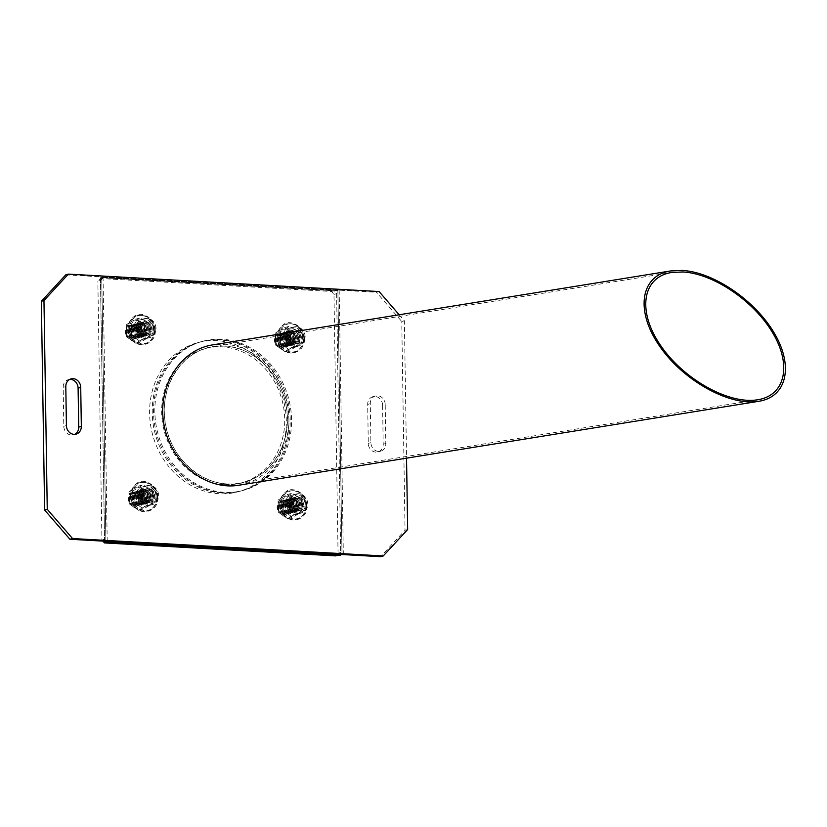 <?xml version="1.0" encoding="UTF-8"?>
<svg xmlns="http://www.w3.org/2000/svg" width="827" height="827" viewBox="0 0 827 827"><rect width="100%" height="100%" fill="white"/><g stroke="black" fill="none" stroke-linecap="round" stroke-linejoin="round"><path stroke-width="0.62" stroke-dasharray="4.13 3.1" d="M224.272 484.643A69.54 60.888 74.7 0 0 241.515 482.844A69.54 60.888 74.7 0 0 281.935 399.72A69.54 60.888 74.7 0 0 204.869 348.674A69.54 60.888 74.7 0 0 162.454 422.121A69.54 60.888 74.7 0 0 224.272 484.643M226.898 483.929A69.54 60.888 -105.3 0 1 165.069 421.408A69.54 60.888 -105.3 0 1 207.494 347.96A69.54 60.888 -105.3 0 1 284.55 399.007A69.54 60.888 -105.3 0 1 244.13 482.131A69.54 60.888 -105.3 0 1 226.898 483.929M382.591 405.23A8.425 7.381 74.7 0 0 372.905 396.681A8.425 7.381 74.7 0 0 367.674 404.393L368.284 443.365A8.425 7.381 74.7 0 0 377.96 451.914A8.425 7.381 74.7 0 0 383.201 444.202L382.591 405.23L385.206 404.517A8.425 7.381 74.7 0 0 375.53 395.968A8.425 7.381 74.7 0 0 370.289 403.679L370.899 442.652A8.425 7.381 74.7 0 0 380.585 451.201A8.425 7.381 74.7 0 0 385.816 443.489L385.206 404.517M69.768 379.386A8.425 7.381 74.7 0 0 68.424 379.603A8.425 7.381 74.7 0 0 63.193 387.315L63.803 426.287A8.425 7.381 74.7 0 0 73.479 434.837A8.425 7.381 74.7 0 0 74.75 434.34M407.659 529.528L405.034 530.241L380.616 556.685M399.172 314.767L404.372 320.773L406.533 458.158M404.372 320.773L401.757 321.496L405.034 530.241M379.086 291.549L376.461 292.262L401.757 321.496M65.767 274.843L376.461 292.262M238.9 485.222C269.85 480.425 292.293 447.242 288.551 411.815C285.15 376.368 256.298 345.831 224.696 344.249L212.725 344.869M224.727 345.924C255.574 347.464 283.754 377.288 287.072 411.887C290.722 446.477 268.806 478.874 238.589 483.568C206.368 489.046 172.099 461.487 165.503 424.778C158.422 388.152 180.71 351.465 213.035 346.523L224.727 345.924M147.423 335.038A7.019 6.151 74.7 0 0 152.644 324.897A7.019 6.151 74.7 0 0 141.882 324.298A7.019 6.151 74.7 0 0 147.423 335.038M146.751 333.819A5.624 4.921 74.7 0 0 150.917 325.714A5.624 4.921 74.7 0 0 142.316 325.228A5.624 4.921 74.7 0 0 146.751 333.819M146.11 335.39A7.019 6.151 74.7 0 0 151.331 325.259A7.019 6.151 74.7 0 0 140.569 324.66A7.019 6.151 74.7 0 0 146.11 335.39M145.438 334.18A5.624 4.921 74.7 0 0 149.615 326.076A5.624 4.921 74.7 0 0 141.004 325.59A5.624 4.921 74.7 0 0 145.438 334.18M144.808 335.752A7.019 6.151 74.7 0 0 150.028 325.621A7.019 6.151 74.7 0 0 139.256 325.011A7.019 6.151 74.7 0 0 144.808 335.752M144.125 334.542A5.624 4.921 74.7 0 0 148.302 326.427A5.624 4.921 74.7 0 0 139.691 325.952A5.624 4.921 74.7 0 0 144.125 334.542M143.495 336.113A7.019 6.151 74.7 0 0 148.715 325.972A7.019 6.151 74.7 0 0 137.954 325.373A7.019 6.151 74.7 0 0 143.495 336.113M142.823 334.894A5.624 4.921 74.7 0 0 146.989 326.789A5.624 4.921 74.7 0 0 138.388 326.303A5.624 4.921 74.7 0 0 142.823 334.894M142.192 336.465A7.019 6.151 74.7 0 0 147.402 326.334A7.019 6.151 74.7 0 0 136.641 325.724A7.019 6.151 74.7 0 0 142.192 336.465M141.51 335.255A5.624 4.921 74.7 0 0 145.686 327.141A5.624 4.921 74.7 0 0 137.075 326.665A5.624 4.921 74.7 0 0 141.51 335.255M140.879 336.827A7.019 6.151 74.7 0 0 146.1 326.686A7.019 6.151 74.7 0 0 135.328 326.086A7.019 6.151 74.7 0 0 140.879 336.827M140.197 335.607A5.624 4.921 74.7 0 0 144.374 327.502A5.624 4.921 74.7 0 0 135.762 327.016A5.624 4.921 74.7 0 0 140.197 335.607M139.567 337.178A7.019 6.151 74.7 0 0 144.787 327.047A7.019 6.151 74.7 0 0 134.026 326.448A7.019 6.151 74.7 0 0 139.567 337.178M138.895 335.969A5.624 4.921 74.7 0 0 143.071 327.864A5.624 4.921 74.7 0 0 134.46 327.378A5.624 4.921 74.7 0 0 138.895 335.969M138.264 337.54A7.019 6.151 74.7 0 0 143.474 327.399A7.019 6.151 74.7 0 0 132.713 326.799A7.019 6.151 74.7 0 0 138.264 337.54M137.582 336.331A5.624 4.921 74.7 0 0 141.758 328.216A5.624 4.921 74.7 0 0 133.147 327.74A5.624 4.921 74.7 0 0 137.582 336.331M136.951 337.902A7.019 6.151 74.7 0 0 142.172 327.761A7.019 6.151 74.7 0 0 131.4 327.161A7.019 6.151 74.7 0 0 136.951 337.902M136.269 336.682A5.624 4.921 74.7 0 0 140.445 328.577A5.624 4.921 74.7 0 0 131.834 328.092A5.624 4.921 74.7 0 0 136.269 336.682M135.638 338.253A7.019 6.151 74.7 0 0 140.859 328.123A7.019 6.151 74.7 0 0 130.097 327.513A7.019 6.151 74.7 0 0 135.638 338.253A7.019 6.151 -105.3 0 1 130.097 327.513A7.019 6.151 -105.3 0 1 140.859 328.123A7.019 6.151 -105.3 0 1 135.638 338.253M134.966 337.044A5.624 4.921 74.7 0 0 139.143 328.929A5.624 4.921 74.7 0 0 130.532 328.453A5.624 4.921 74.7 0 0 134.966 337.044M134.336 338.615A7.019 6.151 74.7 0 0 139.546 328.474A7.019 6.151 74.7 0 0 128.785 327.874A7.019 6.151 74.7 0 0 134.336 338.615M133.654 337.395A5.624 4.921 74.7 0 0 137.83 329.291A5.624 4.921 74.7 0 0 129.219 328.805A5.624 4.921 74.7 0 0 133.654 337.395M133.023 338.967A7.019 6.151 74.7 0 0 138.243 328.836A7.019 6.151 74.7 0 0 127.482 328.226A7.019 6.151 74.7 0 0 133.023 338.967M132.341 337.757A5.624 4.921 74.7 0 0 136.517 329.653A5.624 4.921 74.7 0 0 127.906 329.167A5.624 4.921 74.7 0 0 132.341 337.757M131.71 339.328A7.019 6.151 74.7 0 0 136.931 329.187A7.019 6.151 74.7 0 0 126.169 328.588A7.019 6.151 74.7 0 0 131.71 339.328M131.038 338.119A5.624 4.921 74.7 0 0 135.215 330.004A5.624 4.921 74.7 0 0 126.603 329.528A5.624 4.921 74.7 0 0 131.038 338.119M296.562 343.401A7.019 6.151 74.7 0 0 301.772 333.26A7.019 6.151 74.7 0 0 291.011 332.661A7.019 6.151 74.7 0 0 296.562 343.401M295.88 342.192A5.624 4.921 74.7 0 0 300.056 334.077A5.624 4.921 74.7 0 0 291.445 333.601A5.624 4.921 74.7 0 0 295.88 342.192M295.249 343.763A7.019 6.151 74.7 0 0 300.47 333.622A7.019 6.151 74.7 0 0 289.708 333.023A7.019 6.151 74.7 0 0 295.249 343.763M294.577 342.543A5.624 4.921 74.7 0 0 298.743 334.439A5.624 4.921 74.7 0 0 290.132 333.953A5.624 4.921 74.7 0 0 294.577 342.543M293.936 344.115A7.019 6.151 74.7 0 0 299.157 333.984A7.019 6.151 74.7 0 0 288.396 333.374A7.019 6.151 74.7 0 0 293.936 344.115M293.265 342.905A5.624 4.921 74.7 0 0 297.441 334.79A5.624 4.921 74.7 0 0 288.83 334.315A5.624 4.921 74.7 0 0 293.265 342.905M292.634 344.477A7.019 6.151 74.7 0 0 297.844 334.335A7.019 6.151 74.7 0 0 287.083 333.736A7.019 6.151 74.7 0 0 292.634 344.477M291.952 343.257A5.624 4.921 74.7 0 0 296.128 335.152A5.624 4.921 74.7 0 0 287.517 334.666A5.624 4.921 74.7 0 0 291.952 343.257M291.321 344.828A7.019 6.151 74.7 0 0 296.542 334.697A7.019 6.151 74.7 0 0 285.78 334.087A7.019 6.151 74.7 0 0 291.321 344.828M290.649 343.618A5.624 4.921 74.7 0 0 294.815 335.514A5.624 4.921 74.7 0 0 286.204 335.028A5.624 4.921 74.7 0 0 290.649 343.618M290.008 345.19A7.019 6.151 74.7 0 0 295.229 335.049A7.019 6.151 74.7 0 0 284.467 334.449A7.019 6.151 74.7 0 0 290.008 345.19M289.336 343.98A5.624 4.921 74.7 0 0 293.513 335.865A5.624 4.921 74.7 0 0 284.901 335.38A5.624 4.921 74.7 0 0 289.336 343.98M288.706 345.541A7.019 6.151 74.7 0 0 293.916 335.411A7.019 6.151 74.7 0 0 283.154 334.811A7.019 6.151 74.7 0 0 288.706 345.541M288.023 344.332A5.624 4.921 74.7 0 0 292.2 336.227A5.624 4.921 74.7 0 0 283.589 335.741A5.624 4.921 74.7 0 0 288.023 344.332M287.393 345.903A7.019 6.151 74.7 0 0 292.613 335.772A7.019 6.151 74.7 0 0 281.852 335.162A7.019 6.151 74.7 0 0 287.393 345.903M286.721 344.694A5.624 4.921 74.7 0 0 290.887 336.579A5.624 4.921 74.7 0 0 282.286 336.103A5.624 4.921 74.7 0 0 286.721 344.694M286.08 346.265A7.019 6.151 74.7 0 0 291.3 336.124A7.019 6.151 74.7 0 0 280.539 335.524A7.019 6.151 74.7 0 0 286.08 346.265M285.408 345.045A5.624 4.921 74.7 0 0 289.584 336.94A5.624 4.921 74.7 0 0 280.973 336.455A5.624 4.921 74.7 0 0 285.408 345.045M284.777 346.616A7.019 6.151 74.7 0 0 289.998 336.486A7.019 6.151 74.7 0 0 279.226 335.876A7.019 6.151 74.7 0 0 284.777 346.616A7.019 6.151 -105.3 0 1 279.226 335.876A7.019 6.151 -105.3 0 1 289.998 336.486A7.019 6.151 -105.3 0 1 284.777 346.616M284.095 345.407A5.624 4.921 74.7 0 0 288.272 337.302A5.624 4.921 74.7 0 0 279.66 336.816A5.624 4.921 74.7 0 0 284.095 345.407M283.465 346.978A7.019 6.151 74.7 0 0 288.685 336.837A7.019 6.151 74.7 0 0 277.924 336.238A7.019 6.151 74.7 0 0 283.465 346.978M282.793 345.769A5.624 4.921 74.7 0 0 286.959 337.654A5.624 4.921 74.7 0 0 278.358 337.168A5.624 4.921 74.7 0 0 282.793 345.769M282.152 347.33A7.019 6.151 74.7 0 0 287.372 337.199A7.019 6.151 74.7 0 0 276.611 336.599A7.019 6.151 74.7 0 0 282.152 347.33M281.48 346.12A5.624 4.921 74.7 0 0 285.656 338.016A5.624 4.921 74.7 0 0 277.045 337.53A5.624 4.921 74.7 0 0 281.48 346.12M280.849 347.691A7.019 6.151 74.7 0 0 286.07 337.561A7.019 6.151 74.7 0 0 275.298 336.951A7.019 6.151 74.7 0 0 280.849 347.691M280.167 346.482A5.624 4.921 74.7 0 0 284.343 338.367A5.624 4.921 74.7 0 0 275.732 337.892A5.624 4.921 74.7 0 0 280.167 346.482M150.049 502.041A7.019 6.151 74.7 0 0 155.269 491.9A7.019 6.151 74.7 0 0 144.498 491.3A7.019 6.151 74.7 0 0 150.049 502.041M149.367 500.821A5.624 4.921 74.7 0 0 153.543 492.716A5.624 4.921 74.7 0 0 144.932 492.23A5.624 4.921 74.7 0 0 149.367 500.821M148.736 502.392A7.019 6.151 74.7 0 0 153.956 492.261A7.019 6.151 74.7 0 0 143.195 491.651A7.019 6.151 74.7 0 0 148.736 502.392M148.064 501.183A5.624 4.921 74.7 0 0 152.24 493.068A5.624 4.921 74.7 0 0 143.629 492.592A5.624 4.921 74.7 0 0 148.064 501.183M147.433 502.754A7.019 6.151 74.7 0 0 152.644 492.613A7.019 6.151 74.7 0 0 141.882 492.013A7.019 6.151 74.7 0 0 147.433 502.754M146.751 501.534A5.624 4.921 74.7 0 0 150.927 493.43A5.624 4.921 74.7 0 0 142.316 492.944A5.624 4.921 74.7 0 0 146.751 501.534M146.121 503.105A7.019 6.151 74.7 0 0 151.341 492.975A7.019 6.151 74.7 0 0 140.569 492.365A7.019 6.151 74.7 0 0 146.121 503.105M145.438 501.896A5.624 4.921 74.7 0 0 149.615 493.791A5.624 4.921 74.7 0 0 141.004 493.305A5.624 4.921 74.7 0 0 145.438 501.896M144.808 503.467A7.019 6.151 74.7 0 0 150.028 493.326A7.019 6.151 74.7 0 0 139.267 492.727A7.019 6.151 74.7 0 0 144.808 503.467M144.136 502.258A5.624 4.921 74.7 0 0 148.312 494.143A5.624 4.921 74.7 0 0 139.701 493.657A5.624 4.921 74.7 0 0 144.136 502.258M143.505 503.819A7.019 6.151 74.7 0 0 148.715 493.688A7.019 6.151 74.7 0 0 137.954 493.088A7.019 6.151 74.7 0 0 143.505 503.819M142.823 502.609A5.624 4.921 74.7 0 0 146.999 494.505A5.624 4.921 74.7 0 0 138.388 494.019A5.624 4.921 74.7 0 0 142.823 502.609M142.192 504.181A7.019 6.151 74.7 0 0 147.413 494.05A7.019 6.151 74.7 0 0 136.651 493.44A7.019 6.151 74.7 0 0 142.192 504.181M141.52 502.971A5.624 4.921 74.7 0 0 145.686 494.856A5.624 4.921 74.7 0 0 137.075 494.381A5.624 4.921 74.7 0 0 141.52 502.971M140.879 504.542A7.019 6.151 74.7 0 0 146.1 494.401A7.019 6.151 74.7 0 0 135.339 493.802A7.019 6.151 74.7 0 0 140.879 504.542M140.208 503.323A5.624 4.921 74.7 0 0 144.384 495.218A5.624 4.921 74.7 0 0 135.773 494.732A5.624 4.921 74.7 0 0 140.208 503.323M139.577 504.894A7.019 6.151 74.7 0 0 144.787 494.763A7.019 6.151 74.7 0 0 134.026 494.153A7.019 6.151 74.7 0 0 139.577 504.894M138.895 503.684A5.624 4.921 74.7 0 0 143.071 495.58A5.624 4.921 74.7 0 0 134.46 495.094A5.624 4.921 74.7 0 0 138.895 503.684M138.264 505.256A7.019 6.151 74.7 0 0 143.484 495.115A7.019 6.151 74.7 0 0 132.723 494.515A7.019 6.151 74.7 0 0 138.264 505.256A7.019 6.151 -105.3 0 1 132.723 494.515A7.019 6.151 -105.3 0 1 143.484 495.115A7.019 6.151 -105.3 0 1 138.264 505.256M137.592 504.046A5.624 4.921 74.7 0 0 141.758 495.931A5.624 4.921 74.7 0 0 133.147 495.445A5.624 4.921 74.7 0 0 137.592 504.046M136.951 505.607A7.019 6.151 74.7 0 0 142.172 495.476A7.019 6.151 74.7 0 0 131.41 494.877A7.019 6.151 74.7 0 0 136.951 505.607M136.279 504.398A5.624 4.921 74.7 0 0 140.456 496.293A5.624 4.921 74.7 0 0 131.844 495.807A5.624 4.921 74.7 0 0 136.279 504.398M135.649 505.969A7.019 6.151 74.7 0 0 140.859 495.838A7.019 6.151 74.7 0 0 130.097 495.228A7.019 6.151 74.7 0 0 135.649 505.969M134.966 504.759A5.624 4.921 74.7 0 0 139.143 496.645A5.624 4.921 74.7 0 0 130.532 496.169A5.624 4.921 74.7 0 0 134.966 504.759M134.336 506.331A7.019 6.151 74.7 0 0 139.556 496.19A7.019 6.151 74.7 0 0 128.795 495.59A7.019 6.151 74.7 0 0 134.336 506.331M133.664 505.111A5.624 4.921 74.7 0 0 137.83 497.006A5.624 4.921 74.7 0 0 129.219 496.52A5.624 4.921 74.7 0 0 133.664 505.111M299.178 510.404A7.019 6.151 74.7 0 0 304.398 500.263A7.019 6.151 74.7 0 0 293.637 499.663A7.019 6.151 74.7 0 0 299.178 510.404M298.506 509.184A5.624 4.921 74.7 0 0 302.682 501.079A5.624 4.921 74.7 0 0 294.071 500.593A5.624 4.921 74.7 0 0 298.506 509.184M297.875 510.755A7.019 6.151 74.7 0 0 303.095 500.624A7.019 6.151 74.7 0 0 292.324 500.015A7.019 6.151 74.7 0 0 297.875 510.755M297.193 509.546A5.624 4.921 74.7 0 0 301.369 501.441A5.624 4.921 74.7 0 0 292.758 500.955A5.624 4.921 74.7 0 0 297.193 509.546M296.562 511.117A7.019 6.151 74.7 0 0 301.783 500.976A7.019 6.151 74.7 0 0 291.021 500.376A7.019 6.151 74.7 0 0 296.562 511.117M295.89 509.897A5.624 4.921 74.7 0 0 300.056 501.793A5.624 4.921 74.7 0 0 291.455 501.307A5.624 4.921 74.7 0 0 295.89 509.897M295.249 511.468A7.019 6.151 74.7 0 0 300.47 501.338A7.019 6.151 74.7 0 0 289.708 500.738A7.019 6.151 74.7 0 0 295.249 511.468M294.577 510.259A5.624 4.921 74.7 0 0 298.754 502.154A5.624 4.921 74.7 0 0 290.143 501.669A5.624 4.921 74.7 0 0 294.577 510.259M293.947 511.83A7.019 6.151 74.7 0 0 299.167 501.7A7.019 6.151 74.7 0 0 288.396 501.09A7.019 6.151 74.7 0 0 293.947 511.83M293.265 510.621A5.624 4.921 74.7 0 0 297.441 502.506A5.624 4.921 74.7 0 0 288.83 502.03A5.624 4.921 74.7 0 0 293.265 510.621M292.634 512.192A7.019 6.151 74.7 0 0 297.854 502.051A7.019 6.151 74.7 0 0 287.093 501.451A7.019 6.151 74.7 0 0 292.634 512.192M291.962 510.972A5.624 4.921 74.7 0 0 296.138 502.868A5.624 4.921 74.7 0 0 287.527 502.382A5.624 4.921 74.7 0 0 291.962 510.972M291.331 512.544A7.019 6.151 74.7 0 0 296.542 502.413A7.019 6.151 74.7 0 0 285.78 501.803A7.019 6.151 74.7 0 0 291.331 512.544M290.649 511.334A5.624 4.921 74.7 0 0 294.825 503.219A5.624 4.921 74.7 0 0 286.214 502.744A5.624 4.921 74.7 0 0 290.649 511.334M290.019 512.905A7.019 6.151 74.7 0 0 295.239 502.764A7.019 6.151 74.7 0 0 284.467 502.165A7.019 6.151 74.7 0 0 290.019 512.905M289.336 511.686A5.624 4.921 74.7 0 0 293.513 503.581A5.624 4.921 74.7 0 0 284.901 503.095A5.624 4.921 74.7 0 0 289.336 511.686M288.706 513.257A7.019 6.151 74.7 0 0 293.926 503.126A7.019 6.151 74.7 0 0 283.165 502.527A7.019 6.151 74.7 0 0 288.706 513.257M288.034 512.047A5.624 4.921 74.7 0 0 292.21 503.943A5.624 4.921 74.7 0 0 283.599 503.457A5.624 4.921 74.7 0 0 288.034 512.047M287.403 513.619A7.019 6.151 74.7 0 0 292.613 503.478A7.019 6.151 74.7 0 0 281.852 502.878A7.019 6.151 74.7 0 0 287.403 513.619A7.019 6.151 -105.3 0 1 281.852 502.878A7.019 6.151 -105.3 0 1 292.613 503.478A7.019 6.151 -105.3 0 1 287.403 513.619M286.721 512.409A5.624 4.921 74.7 0 0 290.897 504.294A5.624 4.921 74.7 0 0 282.286 503.819A5.624 4.921 74.7 0 0 286.721 512.409M286.09 513.981A7.019 6.151 74.7 0 0 291.311 503.839A7.019 6.151 74.7 0 0 280.539 503.24A7.019 6.151 74.7 0 0 286.09 513.981M285.408 512.761A5.624 4.921 74.7 0 0 289.584 504.656A5.624 4.921 74.7 0 0 280.973 504.17A5.624 4.921 74.7 0 0 285.408 512.761M284.777 514.332A7.019 6.151 74.7 0 0 289.998 504.201A7.019 6.151 74.7 0 0 279.237 503.591A7.019 6.151 74.7 0 0 284.777 514.332M284.106 513.122A5.624 4.921 74.7 0 0 288.282 505.008A5.624 4.921 74.7 0 0 279.671 504.532A5.624 4.921 74.7 0 0 284.106 513.122M283.475 514.694A7.019 6.151 74.7 0 0 288.685 504.553A7.019 6.151 74.7 0 0 277.924 503.953A7.019 6.151 74.7 0 0 283.475 514.694M282.793 513.474A5.624 4.921 74.7 0 0 286.969 505.369A5.624 4.921 74.7 0 0 278.358 504.883A5.624 4.921 74.7 0 0 282.793 513.474M305.153 504.646A9.831 8.611 74.7 0 0 293.864 494.67A9.831 8.611 74.7 0 0 288.147 506.424A9.831 8.611 74.7 0 0 299.043 513.639A9.831 8.611 74.7 0 0 305.153 504.646A9.831 8.611 74.7 0 0 293.864 494.67A9.831 8.611 74.7 0 0 288.147 506.424A9.831 8.611 74.7 0 0 299.043 513.639A9.831 8.611 74.7 0 0 305.153 504.646M302.537 505.359A9.831 8.611 74.7 0 0 291.249 495.383A9.831 8.611 74.7 0 0 285.532 507.137A9.831 8.611 74.7 0 0 296.428 514.363A9.831 8.611 74.7 0 0 302.537 505.359M156.024 496.283A9.831 8.611 74.7 0 0 144.725 486.307A9.831 8.611 74.7 0 0 139.019 498.061A9.831 8.611 74.7 0 0 149.914 505.276A9.831 8.611 74.7 0 0 156.024 496.283A9.831 8.611 74.7 0 0 144.725 486.307A9.831 8.611 74.7 0 0 139.019 498.061A9.831 8.611 74.7 0 0 149.914 505.276A9.831 8.611 74.7 0 0 156.024 496.283M153.398 496.996A9.831 8.611 74.7 0 0 142.11 487.02A9.831 8.611 74.7 0 0 136.393 498.774A9.831 8.611 74.7 0 0 147.289 505.99A9.831 8.611 74.7 0 0 153.398 496.996M288.933 420.312A77.262 67.649 74.7 0 0 200.217 341.944A77.262 67.649 74.7 0 0 155.311 434.299A77.262 67.649 74.7 0 0 240.936 491.011A77.262 67.649 74.7 0 0 288.933 420.312A77.262 67.649 74.7 0 0 200.217 341.944A77.262 67.649 74.7 0 0 155.311 434.299A77.262 67.649 74.7 0 0 240.936 491.011A77.262 67.649 74.7 0 0 288.933 420.312M286.307 421.026A77.262 67.649 74.7 0 0 197.601 342.657A77.262 67.649 74.7 0 0 152.695 435.012A77.262 67.649 74.7 0 0 238.31 491.724A77.262 67.649 74.7 0 0 286.307 421.026M136 328.309A9.831 8.611 74.7 0 0 147.289 338.284A9.831 8.611 74.7 0 0 153.005 326.52A9.831 8.611 74.7 0 0 142.11 319.305A9.831 8.611 74.7 0 0 136 328.309M133.374 329.022A9.831 8.611 74.7 0 0 144.673 338.998A9.831 8.611 74.7 0 0 150.38 327.244A9.831 8.611 74.7 0 0 139.484 320.018A9.831 8.611 74.7 0 0 133.374 329.022M285.129 336.672A9.831 8.611 74.7 0 0 296.417 346.647A9.831 8.611 74.7 0 0 302.134 334.894A9.831 8.611 74.7 0 0 291.238 327.668A9.831 8.611 74.7 0 0 285.129 336.672M282.514 337.385A9.831 8.611 74.7 0 0 293.802 347.361A9.831 8.611 74.7 0 0 299.519 335.607A9.831 8.611 74.7 0 0 288.623 328.391A9.831 8.611 74.7 0 0 282.514 337.385M107.076 542.202L104.543 539.276L100.48 280.425L97.855 281.149L100.305 278.503L331.462 291.466L333.984 294.391L338.057 553.232L335.617 555.878M104.543 539.276L101.928 539.99L97.855 281.149M102.889 541.106L101.928 539.99M100.48 280.425L102.92 277.789L334.077 290.753L336.61 293.668L340.672 552.519L338.233 555.165M340.672 552.519L338.057 553.232M336.61 293.668L333.984 294.391M334.077 290.753L331.462 291.466M102.92 277.789L100.305 278.503M307.768 503.932A9.831 8.611 74.7 0 0 296.479 493.957A9.831 8.611 74.7 0 0 290.763 505.71A9.831 8.611 74.7 0 0 301.669 512.926A9.831 8.611 74.7 0 0 307.768 503.932M306.466 504.284A9.831 8.611 74.7 0 0 295.177 494.308A9.831 8.611 74.7 0 0 289.46 506.072A9.831 8.611 74.7 0 0 300.356 513.288A9.831 8.611 74.7 0 0 306.466 504.284A9.831 8.611 74.7 0 0 295.177 494.308A9.831 8.611 74.7 0 0 289.46 506.072A9.831 8.611 74.7 0 0 300.356 513.288A9.831 8.611 74.7 0 0 306.466 504.284M158.639 495.569A9.831 8.611 74.7 0 0 147.351 485.594A9.831 8.611 74.7 0 0 141.634 497.347A9.831 8.611 74.7 0 0 152.53 504.563A9.831 8.611 74.7 0 0 158.639 495.569M157.326 495.921A9.831 8.611 74.7 0 0 146.038 485.945A9.831 8.611 74.7 0 0 140.321 497.699A9.831 8.611 74.7 0 0 151.217 504.925A9.831 8.611 74.7 0 0 157.326 495.921A9.831 8.611 74.7 0 0 146.038 485.945A9.831 8.611 74.7 0 0 140.321 497.699A9.831 8.611 74.7 0 0 151.217 504.925A9.831 8.611 74.7 0 0 157.326 495.921M156.014 328.567A9.831 8.611 74.7 0 0 144.725 318.591A9.831 8.611 74.7 0 0 139.008 330.345A9.831 8.611 74.7 0 0 149.904 337.561A9.831 8.611 74.7 0 0 156.014 328.567M154.701 328.919A9.831 8.611 74.7 0 0 143.412 318.953A9.831 8.611 74.7 0 0 137.695 330.707A9.831 8.611 74.7 0 0 148.602 337.923A9.831 8.611 74.7 0 0 154.701 328.919A9.831 8.611 74.7 0 0 143.412 318.953A9.831 8.611 74.7 0 0 137.695 330.707A9.831 8.611 74.7 0 0 148.602 337.923A9.831 8.611 74.7 0 0 154.701 328.919M291.549 419.589A77.262 67.649 74.7 0 0 202.832 341.22A77.262 67.649 74.7 0 0 157.936 433.586A77.262 67.649 74.7 0 0 243.551 490.297A77.262 67.649 74.7 0 0 291.549 419.589M290.236 419.951A77.262 67.649 74.7 0 0 201.53 341.582A77.262 67.649 74.7 0 0 156.623 433.948A77.262 67.649 74.7 0 0 242.239 490.649A77.262 67.649 74.7 0 0 290.236 419.951A77.262 67.649 74.7 0 0 201.53 341.582A77.262 67.649 74.7 0 0 156.623 433.948A77.262 67.649 74.7 0 0 242.239 490.649A77.262 67.649 74.7 0 0 290.236 419.951M305.153 336.93A9.831 8.611 74.7 0 0 293.854 326.954A9.831 8.611 74.7 0 0 288.147 338.708A9.831 8.611 74.7 0 0 299.043 345.924A9.831 8.611 74.7 0 0 305.153 336.93M303.84 337.292A9.831 8.611 74.7 0 0 292.551 327.316A9.831 8.611 74.7 0 0 286.835 339.07A9.831 8.611 74.7 0 0 297.73 346.286A9.831 8.611 74.7 0 0 303.84 337.292A9.831 8.611 74.7 0 0 292.551 327.316A9.831 8.611 74.7 0 0 286.835 339.07A9.831 8.611 74.7 0 0 297.73 346.286A9.831 8.611 74.7 0 0 303.84 337.292M107.21 541.344L103.055 276.931L101.742 277.293L337.871 290.535L342.027 554.948L337.871 290.535L336.568 290.887L340.714 555.299M103.055 276.931L339.184 290.174L101.742 277.293L105.887 541.271L101.742 277.293L100.429 277.645L336.568 290.887M339.184 290.174L343.339 554.586M153.398 329.28A9.831 8.611 74.7 0 0 142.11 319.305A9.831 8.611 74.7 0 0 136.393 331.058A9.831 8.611 74.7 0 0 147.289 338.284A9.831 8.611 74.7 0 0 153.398 329.28M302.527 337.643A9.831 8.611 74.7 0 0 291.238 327.668A9.831 8.611 74.7 0 0 285.522 339.421A9.831 8.611 74.7 0 0 296.417 346.647A9.831 8.611 74.7 0 0 302.527 337.643M104.574 541.199L100.429 277.645M145.149 337.788L144.849 331.823A10.534 9.221 -105.3 0 1 140.332 340.6A10.534 9.221 -105.3 0 1 131.017 340.073L126.51 336.744L131.483 335.39L140.9 341.933L150.121 336.434L145.149 337.788L135.928 343.298L131.017 340.073A10.534 9.221 -105.3 0 1 126.211 330.769A10.534 9.221 -105.3 0 1 130.728 321.992L135.545 319.191L144.963 325.735L149.935 324.38L140.518 317.826L131.297 323.336L126.324 324.691L130.728 321.992A10.534 9.221 -105.3 0 1 140.052 322.52A10.534 9.221 -105.3 0 1 144.849 331.823L144.963 325.735M135.545 319.191L140.518 317.826M131.483 335.39L131.297 323.336M150.121 336.434L149.935 324.38M141.965 322.551A7.019 6.151 -105.3 0 1 147.516 333.291A7.019 6.151 -105.3 0 1 136.755 332.681A7.019 6.151 -105.3 0 1 141.965 322.551M141.634 335.483A5.882 5.148 -105.3 0 1 136.403 330.19A5.882 5.148 -105.3 0 1 140.001 323.977A5.882 5.148 -105.3 0 1 141.458 323.822A5.882 5.148 -105.3 0 1 146.689 329.115A5.882 5.148 -105.3 0 1 143.092 335.328A5.882 5.148 -105.3 0 1 141.634 335.483M135.928 343.298L140.9 341.933M126.51 336.744L126.324 324.691M136.155 336.982A5.882 5.148 -105.3 0 1 130.924 331.689A5.882 5.148 -105.3 0 1 134.512 325.476A5.882 5.148 -105.3 0 1 141.035 329.797A5.882 5.148 -105.3 0 1 137.613 336.827A5.882 5.148 -105.3 0 1 136.155 336.982M294.288 346.151L293.988 340.186A10.534 9.221 -105.3 0 1 289.471 348.963A10.534 9.221 -105.3 0 1 280.146 348.436L275.639 345.107L280.622 343.753L290.029 350.297L299.26 344.797L294.288 346.151L285.057 351.661L280.146 348.436A10.534 9.221 -105.3 0 1 275.35 339.142A10.534 9.221 -105.3 0 1 279.867 330.355L284.684 327.554L294.092 334.098L299.074 332.743L289.657 326.189L280.425 331.699L275.453 333.054L279.867 330.355A10.534 9.221 -105.3 0 1 289.181 330.883A10.534 9.221 -105.3 0 1 293.988 340.186L294.092 334.098M284.684 327.554L289.657 326.189M280.622 343.753L280.425 331.699M299.26 344.797L299.074 332.743M291.104 330.914A7.019 6.151 -105.3 0 1 296.645 341.654A7.019 6.151 -105.3 0 1 285.884 341.055A7.019 6.151 -105.3 0 1 291.104 330.914M290.773 343.846A5.882 5.148 -105.3 0 1 285.542 338.553A5.882 5.148 -105.3 0 1 289.13 332.34A5.882 5.148 -105.3 0 1 290.587 332.185A5.882 5.148 -105.3 0 1 295.818 337.478A5.882 5.148 -105.3 0 1 292.231 343.691A5.882 5.148 -105.3 0 1 290.773 343.846M285.057 351.661L290.029 350.297M275.639 345.107L275.453 333.054M285.294 345.345A5.882 5.148 -105.3 0 1 280.064 340.052A5.882 5.148 -105.3 0 1 283.651 333.839A5.882 5.148 -105.3 0 1 290.163 338.16A5.882 5.148 -105.3 0 1 286.752 345.19A5.882 5.148 -105.3 0 1 285.294 345.345M296.914 513.153L296.614 507.178A10.534 9.221 -105.3 0 1 292.096 515.965A10.534 9.221 -105.3 0 1 282.772 515.438L278.265 512.109L283.237 510.745L292.655 517.299L301.886 511.799L296.914 513.153L287.682 518.653L282.772 515.438A10.534 9.221 -105.3 0 1 277.965 506.134A10.534 9.221 -105.3 0 1 282.483 497.358L287.3 494.556L296.717 501.1L301.69 499.746L292.282 493.192L283.051 498.702L278.079 500.056L282.483 497.358A10.534 9.221 -105.3 0 1 291.807 497.885A10.534 9.221 -105.3 0 1 296.614 507.178L296.717 501.1M287.3 494.556L292.282 493.192M283.237 510.745L283.051 498.702M301.886 511.799L301.69 499.746M293.73 497.916A7.019 6.151 -105.3 0 1 299.271 508.657A7.019 6.151 -105.3 0 1 288.509 508.047A7.019 6.151 -105.3 0 1 293.73 497.916M293.399 510.848A5.882 5.148 -105.3 0 1 288.168 505.555A5.882 5.148 -105.3 0 1 291.755 499.343A5.882 5.148 -105.3 0 1 293.213 499.188A5.882 5.148 -105.3 0 1 298.444 504.48A5.882 5.148 -105.3 0 1 294.857 510.693A5.882 5.148 -105.3 0 1 293.399 510.848M287.682 518.653L292.655 517.299M278.265 512.109L278.079 500.056M287.91 512.347A5.882 5.148 -105.3 0 1 282.679 507.054A5.882 5.148 -105.3 0 1 286.266 500.842A5.882 5.148 -105.3 0 1 292.789 505.163A5.882 5.148 -105.3 0 1 289.367 512.192A5.882 5.148 -105.3 0 1 287.91 512.347M147.775 504.79L147.475 498.815A10.534 9.221 -105.3 0 1 142.957 507.592A10.534 9.221 -105.3 0 1 133.633 507.075L129.136 503.746L134.108 502.382L143.526 508.936L152.747 503.426L147.775 504.79L138.543 510.29L133.633 507.075A10.534 9.221 -105.3 0 1 128.836 497.771A10.534 9.221 -105.3 0 1 133.354 488.995L138.171 486.183L147.588 492.737L152.561 491.383L143.143 484.829L133.922 490.328L128.94 491.693L133.354 488.995A10.534 9.221 -105.3 0 1 142.678 489.522A10.534 9.221 -105.3 0 1 147.475 498.815L147.588 492.737M138.171 486.183L143.143 484.829M134.108 502.382L133.922 490.328M152.747 503.426L152.561 491.383M144.591 489.553A7.019 6.151 -105.3 0 1 150.142 500.294A7.019 6.151 -105.3 0 1 139.37 499.684A7.019 6.151 -105.3 0 1 144.591 489.553M144.26 502.485A5.882 5.148 -105.3 0 1 139.029 497.192A5.882 5.148 -105.3 0 1 142.616 490.98A5.882 5.148 -105.3 0 1 144.074 490.825A5.882 5.148 -105.3 0 1 149.305 496.117A5.882 5.148 -105.3 0 1 145.717 502.33A5.882 5.148 -105.3 0 1 144.26 502.485M138.543 510.29L143.526 508.936M129.136 503.746L128.94 491.693M138.781 503.974A5.882 5.148 -105.3 0 1 133.55 498.691A5.882 5.148 -105.3 0 1 137.137 492.478A5.882 5.148 -105.3 0 1 143.66 496.789A5.882 5.148 -105.3 0 1 140.239 503.829A5.882 5.148 -105.3 0 1 138.781 503.974M370.289 403.679L367.674 404.393M385.816 443.489L383.201 444.202M370.899 442.652L368.284 443.365M65.809 386.602L63.193 387.315M66.418 425.574L63.803 426.287M128.195 329.043A14.617 12.798 -105.3 0 1 140.9 315.283A14.617 12.798 -105.3 0 1 154.06 330.49A14.617 12.798 -105.3 0 1 141.355 344.249A14.617 12.798 -105.3 0 1 128.195 329.043M154.69 330.221A14.255 12.488 -105.3 0 1 135.959 341.386A14.255 12.488 -105.3 0 1 135.576 316.917A14.255 12.488 -105.3 0 1 154.69 330.221M277.324 337.406A14.617 12.798 -105.3 0 1 290.029 323.646A14.617 12.798 -105.3 0 1 303.189 338.863A14.617 12.798 -105.3 0 1 290.484 352.612A14.617 12.798 -105.3 0 1 277.324 337.406M303.829 338.584A14.255 12.488 -105.3 0 1 285.098 349.749A14.255 12.488 -105.3 0 1 284.715 325.29A14.255 12.488 -105.3 0 1 303.829 338.584M279.95 504.408A14.617 12.798 -105.3 0 1 292.655 490.649A14.617 12.798 -105.3 0 1 305.814 505.855A14.617 12.798 -105.3 0 1 293.109 519.614A14.617 12.798 -105.3 0 1 279.95 504.408M306.455 505.576A14.255 12.488 -105.3 0 1 287.724 516.751A14.255 12.488 -105.3 0 1 287.341 492.282A14.255 12.488 -105.3 0 1 306.455 505.576M130.811 496.045A14.617 12.798 -105.3 0 1 143.526 482.286A14.617 12.798 -105.3 0 1 156.685 497.492A14.617 12.798 -105.3 0 1 143.981 511.251A14.617 12.798 -105.3 0 1 130.811 496.045M157.316 497.213A14.255 12.488 -105.3 0 1 138.585 508.388A14.255 12.488 -105.3 0 1 138.202 483.919A14.255 12.488 -105.3 0 1 157.316 497.213M207.494 347.96L204.869 348.674M244.13 482.131L241.515 482.844M375.53 395.968L372.905 396.681M380.585 451.201L377.96 451.914M71.039 378.89L68.424 379.603M76.094 434.123L73.479 434.837M238.589 483.568L757.697 399.761M213.035 346.523L671.7 272.476M296.479 493.957L291.249 495.383M301.669 512.926L296.428 514.363M147.351 485.594L142.11 487.02M152.53 504.563L147.289 505.99M202.832 341.22L197.601 342.657M243.551 490.297L238.31 491.724M144.725 318.591L139.484 320.018M149.904 337.561L144.673 338.998M293.854 326.954L288.623 328.391M299.043 345.924L293.802 347.361M155.259 330.335C156.282 344.962 136.775 350.328 130.19 337.22C126.2 328.526 127.627 321.517 134.481 316.193C139.732 310.818 155.579 317.206 155.259 330.335M137.613 336.827L143.092 335.328M134.512 325.476L140.001 323.977M304.388 338.698C305.421 353.325 285.904 358.691 279.33 345.593C275.339 336.889 276.766 329.88 283.62 324.556C288.871 319.181 304.718 325.569 304.388 338.698M286.752 345.19L292.231 343.691M283.651 333.839L289.13 332.34M307.013 505.7C308.037 520.328 288.53 525.683 281.945 512.585C277.955 503.891 279.392 496.882 286.245 491.548C291.497 486.183 307.334 492.572 307.013 505.7M289.367 512.192L294.857 510.693M286.266 500.842L291.755 499.343M157.874 497.337C158.908 511.965 139.401 517.32 132.816 504.222C128.826 495.528 130.252 488.519 137.106 483.185C142.358 477.82 158.205 484.208 157.874 497.337M140.239 503.829L145.717 502.33M137.137 492.478L142.616 490.98"/><path stroke-width="1.24" d="M74.75 434.34A8.425 7.381 74.7 0 0 78.72 427.125L78.1 388.152A8.425 7.381 74.7 0 0 69.768 379.386M80.726 387.439A8.425 7.381 74.7 0 0 71.039 378.89A8.425 7.381 74.7 0 0 65.809 386.602L66.418 425.574A8.425 7.381 74.7 0 0 76.094 434.123A8.425 7.381 74.7 0 0 81.335 426.412L80.726 387.439L78.1 388.152M43.965 300.563L68.383 274.119L65.767 274.843L41.35 301.276L43.965 300.563L47.253 509.308L44.627 510.032L41.35 301.276M406.533 458.158L407.659 529.528L383.242 555.961L72.538 538.542L47.253 509.308M72.538 538.542L69.923 539.256L44.627 510.032M383.242 555.961L380.616 556.685L69.923 539.256M68.383 274.119L379.086 291.549L399.172 314.767M682.068 270.419C713.577 272.011 755.32 300.47 774.434 333.374C793.868 366.268 786.777 396.97 758.741 401.302C729.073 406.377 682.265 380.038 658.923 345.128C635.136 310.28 640.646 275.494 670.666 270.936L682.068 270.419M682.844 271.969L671.71 272.476C642.393 276.931 637.017 310.89 660.235 344.911C683.03 379.004 728.732 404.713 757.697 399.761C785.071 395.533 791.997 365.555 773.028 333.436C754.369 301.307 713.608 273.52 682.844 271.969M670.666 270.936L212.725 344.869C179.624 349.924 156.789 387.512 164.035 425.016C170.796 462.603 205.892 490.835 238.9 485.222L758.741 401.302M104.45 542.915L335.617 555.878L338.233 555.165L107.076 542.202L104.45 542.915L102.889 541.106M104.584 542.057L340.714 555.299L105.897 541.706L343.339 554.586L105.887 541.271L104.584 542.057L104.574 541.199M81.335 426.412L78.72 427.125"/></g></svg>
